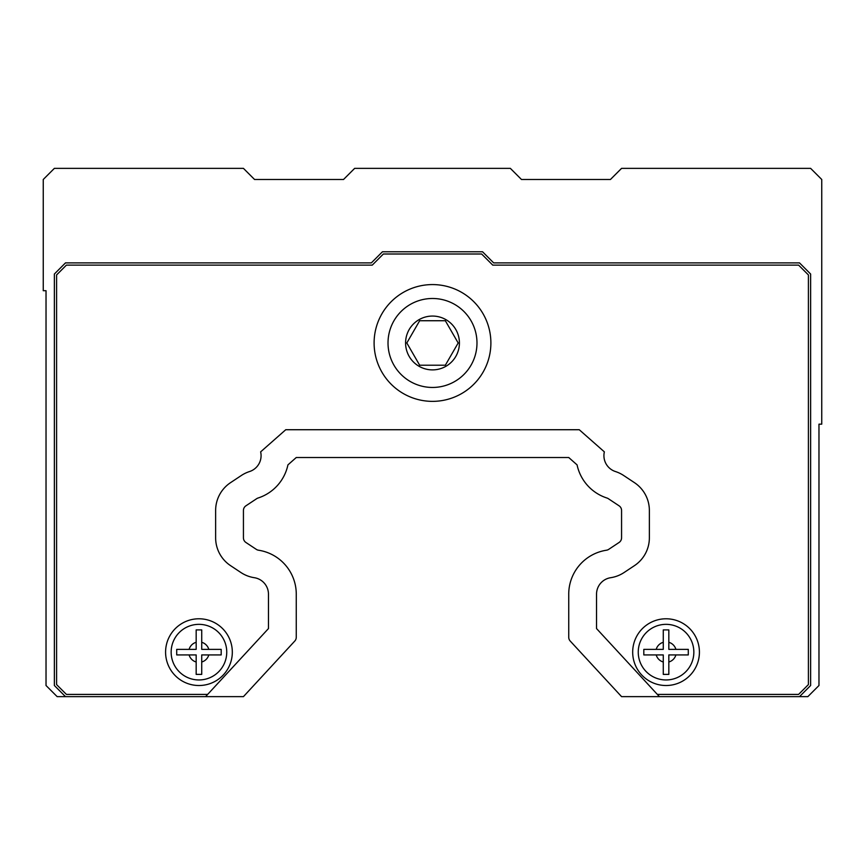<?xml version="1.0" encoding="UTF-8"?>
<svg xmlns="http://www.w3.org/2000/svg" width="865" height="865" viewBox="0 0 865 865"><rect width="100%" height="100%" fill="white"/><g stroke="black" fill="none" stroke-linecap="round" stroke-linejoin="round"><path stroke-width="1.3" d="M610.441 179.488L521.476 179.488L510.35 168.361L354.65 168.361L343.524 179.488L254.559 179.488L243.433 168.361L54.376 168.361L43.25 179.488L43.25 290.705L46.029 290.705L46.029 685.513L57.155 696.639L65.491 696.639L54.376 685.513L54.376 274.021L65.491 262.895L371.334 262.895L382.449 251.78L482.551 251.78L493.666 262.895L799.509 262.895L810.624 274.021L810.624 685.513L799.509 696.639L807.845 696.639L818.971 685.513L818.971 424.164L821.75 424.164L821.75 179.488L810.624 168.361L621.567 168.361L610.441 179.488M268.464 628.574L205.589 696.639L243.433 696.639L294.781 641.052A5.558 5.558 0 0 0 296.262 637.278L296.262 595.012A5.558 5.558 0 0 1 296.262 594.925A44.483 44.483 0 0 0 258.516 550.216A5.558 5.558 0 0 1 256.289 549.351L245.919 542.474A5.558 5.558 0 0 1 243.433 537.846L243.433 510.447A5.558 5.558 0 0 1 245.919 505.82L256.678 498.683A5.558 5.558 0 0 1 258.051 498.024A44.483 44.483 0 0 0 287.926 464.883L296.262 457.52L568.738 457.52L577.074 464.883A44.483 44.483 0 0 0 606.949 498.024A5.558 5.558 0 0 1 608.322 498.683L619.08 505.82A5.558 5.558 0 0 1 621.567 510.447L621.567 537.846A5.558 5.558 0 0 1 619.08 542.474L608.711 549.351A5.558 5.558 0 0 1 606.484 550.216A44.483 44.483 0 0 0 568.738 594.925A5.558 5.558 0 0 1 568.738 595.012L568.738 637.278A5.558 5.558 0 0 0 570.219 641.052L621.567 696.639L659.411 696.639L596.536 628.574L596.536 595.012A33.367 33.367 0 0 0 596.536 594.46A16.684 16.684 0 0 1 610.69 577.701A33.367 33.367 0 0 0 624.087 572.522L634.445 565.645A33.367 33.367 0 0 0 649.366 537.846L649.366 510.447A33.367 33.367 0 0 0 634.445 482.648L623.687 475.512A33.367 33.367 0 0 0 615.48 471.555A16.684 16.684 0 0 1 604.365 451.865L579.247 429.721L285.753 429.721L260.635 451.865A16.684 16.684 0 0 1 249.52 471.555A33.367 33.367 0 0 0 241.313 475.512L230.555 482.648A33.367 33.367 0 0 0 215.634 510.447L215.634 537.846A33.367 33.367 0 0 0 230.555 565.645L240.913 572.522A33.367 33.367 0 0 0 254.31 577.701A16.684 16.684 0 0 1 268.464 594.46A33.367 33.367 0 0 0 268.464 595.012L268.464 628.574M657.357 694.411L798.59 694.411L808.407 684.593L808.407 274.94L798.59 265.123L492.747 265.123L481.621 253.996L383.379 253.996L372.253 265.123L66.41 265.123L56.593 274.94L56.593 684.593L66.41 694.411L207.643 694.411M232.317 652.145A33.367 33.367 0 0 1 182.266 681.047A33.367 33.367 0 0 1 182.266 623.254A33.367 33.367 0 0 1 232.317 652.145M699.417 652.145A33.367 33.367 0 0 1 649.366 681.047A33.367 33.367 0 0 1 649.366 623.254A33.367 33.367 0 0 1 699.417 652.145M490.888 342.973A58.388 58.388 0 0 1 403.306 393.543A58.388 58.388 0 0 1 403.306 292.402A58.388 58.388 0 0 1 490.888 342.973M659.411 696.639L799.509 696.639M65.491 696.639L205.589 696.639M196.171 629.904L201.729 629.904L201.729 649.366L221.191 649.366L221.191 654.924L208.8 654.924L221.191 654.924L221.191 649.366L208.8 649.366A10.229 10.229 0 0 0 201.729 642.306L201.729 629.904L196.171 629.904L196.171 642.306L196.171 629.904M176.709 649.366L196.171 649.366L196.171 642.306A10.229 10.229 0 0 0 189.1 649.366L176.709 649.366L176.709 654.924L176.709 649.366M226.749 652.145A27.799 27.799 0 0 0 198.95 624.346A27.799 27.799 0 0 0 171.151 652.145A27.799 27.799 0 0 0 198.95 679.955A27.799 27.799 0 0 0 226.749 652.145M189.1 654.924L176.709 654.924L196.171 654.924L196.171 674.386L196.171 661.995A10.229 10.229 0 0 1 189.1 654.924M201.729 674.386L196.171 674.386L201.729 674.386L201.729 661.995L201.729 674.386M201.729 654.924L201.729 661.995A10.229 10.229 0 0 0 208.8 654.924L201.729 654.924M663.271 629.904L668.829 629.904L668.829 649.366L688.291 649.366L688.291 654.924L675.9 654.924L688.291 654.924L688.291 649.366L675.9 649.366A10.229 10.229 0 0 0 668.829 642.306L668.829 629.904L663.271 629.904L663.271 642.306L663.271 629.904M643.809 649.366L663.271 649.366L663.271 642.306A10.229 10.229 0 0 0 656.2 649.366L643.809 649.366L643.809 654.924L643.809 649.366M693.849 652.145A27.799 27.799 0 0 0 666.05 624.346A27.799 27.799 0 0 0 638.251 652.145A27.799 27.799 0 0 0 666.05 679.955A27.799 27.799 0 0 0 693.849 652.145M656.2 654.924L643.809 654.924L663.271 654.924L663.271 674.386L663.271 661.995A10.229 10.229 0 0 1 656.2 654.924M668.829 674.386L663.271 674.386L668.829 674.386L668.829 661.995L668.829 674.386M668.829 654.924L668.829 661.995A10.229 10.229 0 0 0 675.9 654.924L668.829 654.924M388.017 342.973A44.483 44.483 0 0 0 432.5 387.455A44.483 44.483 0 0 0 476.983 342.973A44.483 44.483 0 0 0 432.5 298.49A44.483 44.483 0 0 0 388.017 342.973M419.655 365.214L406.82 342.973L419.655 320.731L445.345 320.731L458.18 342.973L445.345 365.214L419.655 365.214M459.412 342.973A26.912 26.912 0 0 1 432.5 369.885A26.912 26.912 0 0 1 405.588 342.973A26.912 26.912 0 0 1 432.5 316.06A26.912 26.912 0 0 1 459.412 342.973"/></g></svg>
